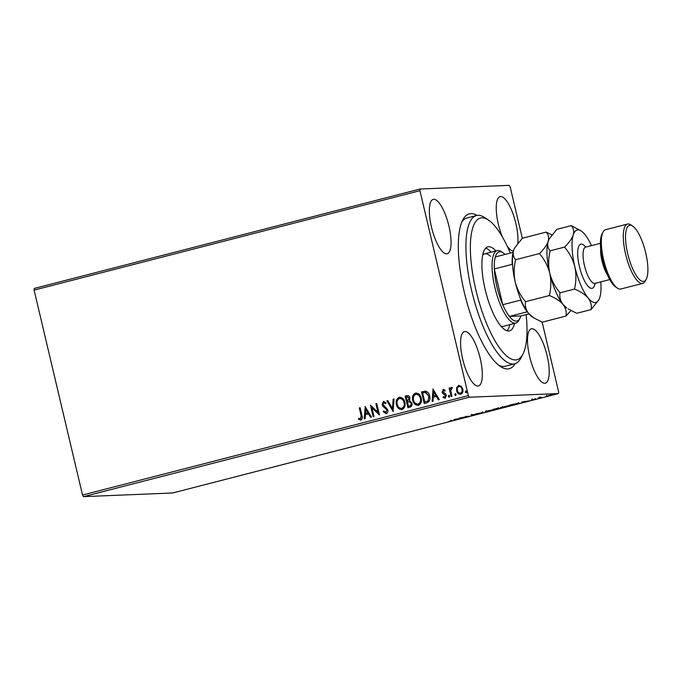 <?xml version="1.0" encoding="UTF-8"?>
<svg xmlns="http://www.w3.org/2000/svg" width="682" height="682" viewBox="0 0 682 682"><rect width="100%" height="100%" fill="white"/><g stroke="black" fill="none" stroke-linecap="round" stroke-linejoin="round"><path stroke-width="1.02" d="M515.234 363.634A79.965 24.475 -104.4 0 1 500.545 366.575A79.965 24.475 -104.4 0 1 464.323 292.322A79.965 24.475 -104.4 0 1 462.763 219.936A79.965 24.475 -104.4 0 1 477.042 215.41M498.695 365.211A76.555 23.435 75.6 0 0 505.243 366.234L514.654 363.813A76.555 23.435 -104.4 0 1 502.668 358.775A76.555 23.435 -104.4 0 1 469.122 278.563A76.555 23.435 -104.4 0 1 476.445 215.538A76.555 23.435 -104.4 0 1 484.757 217.592L488.372 219.988A73.153 22.387 75.6 0 0 471.671 266.943A73.153 22.387 75.6 0 0 505.49 354.896A73.153 22.387 75.6 0 0 522.941 354.154A73.153 22.387 75.6 0 0 526.146 314.59M431.442 226.935A28.073 8.593 75.6 0 0 447.204 253.755A28.073 8.593 75.6 0 0 448.961 226.211A28.073 8.593 75.6 0 0 433.198 199.391A28.073 8.593 75.6 0 0 431.442 226.935M529.59 356.371A28.073 8.593 75.6 0 0 545.353 383.19A28.073 8.593 75.6 0 0 547.109 355.646A28.073 8.593 75.6 0 0 531.346 328.826A28.073 8.593 75.6 0 0 529.59 356.371M517.817 243.193A28.073 8.593 75.6 0 0 515.856 223.449A28.073 8.593 75.6 0 0 500.094 196.629A28.073 8.593 75.6 0 0 498.337 224.173A28.073 8.593 75.6 0 0 502.446 237.072M507.152 246.074A28.073 8.593 75.6 0 0 513.427 251.078M462.694 359.133A28.073 8.593 75.6 0 0 478.457 385.952A28.073 8.593 75.6 0 0 480.213 358.408A28.073 8.593 75.6 0 0 464.451 331.588A28.073 8.593 75.6 0 0 462.694 359.133M552.267 394.631L546.077 396.233L552.582 394.673M540.954 397.845L538.234 397.956L541.235 397.188L540.084 397.666L541.798 397.623L540.911 397.666M540.681 397.316L540.084 397.666M535.992 398.961L531.44 399.848L536.171 398.987M532.71 399.371L532.275 399.635M534.569 399.43L535.14 399.081M519.011 403.105L514.066 404.767L510.349 404.92L519.488 403.164M501.475 407.785L497.741 408.978L494.024 409.132L501.705 407.819M482.958 412.789L475.729 413.846L482.131 412.806L481.986 412.235L482.907 411.996L483.103 412.746L482.805 412.124L482.003 412.243L482.131 412.806M463.82 417.716L459.438 418.04L467.52 416.557L465.593 416.455L469.31 416.301L461.049 417.836L463.82 417.716M450.563 420.675L451.493 420.632C452.507 420.521 452.268 420.675 450.785 421.101L448.287 421.647L450.393 421.118M451.493 420.632C452.507 420.521 452.268 420.675 450.785 421.101L450.768 421.016M82.539 495.021L468.363 395.603L469.284 397.231L558.481 393.557L172.657 492.975L83.46 496.649L82.539 495.021L34.1 290.114L34.236 288.443L420.069 189.025L509.266 185.351L510.187 186.979L522.31 238.265M469.284 397.231L83.46 496.649M453.905 419.464L461.288 418.373L454.11 420.223L453.905 419.464L454.11 420.223M471.117 415.065L477.409 414.017L470.955 415.168M476.53 413.599L476.53 414.127M472.592 414.63L471.978 414.971M485.695 411.365L494.194 409.49L491.935 410.496L485.311 411.604M494.194 409.49L494.646 409.55M502.02 407.154L510.52 405.279L508.261 406.284L501.637 407.393M510.52 405.279L510.971 405.338M521.756 401.988L529.13 400.888L521.952 402.738L521.756 401.988L521.952 402.738M542.147 322.177L558.626 391.886L558.481 393.557M460.938 394.213C458.73 394.247 457.358 393.071 456.812 390.658L456.923 387.453L458.654 385.475L461.262 386.276L462.788 389.072C463.376 391.468 462.694 393.182 460.725 394.222C458.517 394.256 457.145 393.079 456.599 390.667L456.71 387.461L459.174 385.39M460.725 394.222L460.171 394.307M451.117 396.54L449.114 388.092L449.967 387.87L450.256 389.115L451.399 387.342L452.106 387.47L451.919 388.467L450.734 390.547L451.961 396.327L451.117 396.54M450.256 389.115L451.399 387.342L452.106 387.47M444.724 397.239L445.73 395.586L442.942 393.301L442.362 392.073L443.232 389.448L445.141 390.232L444.817 391.084L443.53 390.471L442.985 391.818L445.764 394.102L446.352 395.338L445.15 398.237L443.138 397.538L443.436 396.634L444.809 397.222L445.517 395.594L442.729 393.309L442.149 392.082L443.479 389.413M426.787 402.815L424.23 403.471L421.502 391.903L425.875 391.221C427.964 392.065 429.225 393.685 429.66 396.089C430.572 399.396 429.617 401.638 426.787 402.815M425.039 391.153L425.875 391.221M408.109 407.623L405.381 396.097L406.719 395.705C408.416 395.364 409.481 396.106 409.933 397.921L409.481 400.649L411.911 403.156C412.354 405.074 411.749 406.387 410.104 407.111L407.904 407.674L405.168 396.106L407.521 395.577M393.122 411.485L386.873 400.82L387.794 400.59L392.534 408.671L393.13 399.209L394.051 398.979L393.122 411.485M373.983 416.421L373.139 416.634L370.403 405.065L377.93 412.278L375.893 403.65L376.737 403.437L379.473 415.006L371.946 407.81L373.983 416.421M360.923 420.095L358.536 419.294L358.758 418.296L360.633 418.91L361.102 415.628L359.286 407.93L360.13 407.717L361.972 415.526C362.807 417.537 362.457 419.063 360.923 420.095L360.556 420.155M360.045 418.884L360.846 418.901L361.315 415.619L359.286 407.93M468.363 395.603L419.933 190.704L34.1 290.114M365.058 406.446L371.451 417.069L370.531 417.307L368.527 413.889L365.441 414.682L365.194 418.68L364.273 418.918L365.211 406.438M386.234 413.573L383.165 411.681L383.719 410.922L385.893 412.405L386.958 410.053L382.943 406.25L382.091 404.605L383.412 401.4L385.995 402.815L385.509 403.693L383.685 402.593L382.926 404.341L387.811 409.848C388.203 411.587 387.683 412.832 386.234 413.573L385.833 413.633M385.773 412.422L386.958 410.053M387.171 410.044L383.156 406.242L382.304 404.597L383.753 401.348M402.286 409.481C399.251 409.498 397.367 407.853 396.626 404.545C395.782 401.263 396.694 398.859 399.345 397.342L399.132 397.35C402.21 397.316 404.111 398.97 404.844 402.32C405.679 405.611 404.758 408.007 402.073 409.49C399.038 409.507 397.154 407.862 396.413 404.554C395.577 401.272 396.481 398.868 399.132 397.35L399.882 397.239M402.073 409.49L401.374 409.601M418.62 405.279C415.585 405.287 413.693 403.642 412.951 400.343C412.116 397.052 413.019 394.656 415.679 393.13L415.466 393.139C418.535 393.105 420.444 394.767 421.178 398.118C422.013 401.408 421.084 403.795 418.407 405.287C415.372 405.296 413.48 403.65 412.746 400.351C411.902 397.06 412.806 394.665 415.466 393.139L416.208 393.028M418.407 405.287L417.699 405.389M432.9 388.962L439.293 399.592L438.373 399.822L436.369 396.413L433.283 397.205L433.036 401.204L432.115 401.434L433.053 388.962M449.395 397.188L448.458 396.404L448.935 395.262L449.66 396.054L449.182 397.197L448.253 396.413L448.858 395.253M455.866 395.517L454.937 394.742L455.414 393.591L456.13 394.384L455.653 395.526L454.724 394.75L455.337 393.582M466.428 392.798L465.491 392.014L465.968 390.871L466.684 391.664L466.215 392.806L465.277 392.031L465.891 390.863M420.069 189.025L419.933 190.704M476.445 215.538L467.034 217.967A76.555 23.435 75.6 0 0 461.799 222.017M359.499 407.921L360.139 407.759M361.136 420.086L358.536 419.294M358.749 419.285L358.945 418.398M360.258 418.876L360.846 418.901L360.258 418.876M370.718 417.256L368.527 413.889M364.486 418.867L365.262 406.523M365.518 413.403L368.092 412.789L365.782 409.217L365.518 413.403L367.888 412.798L365.782 409.217M373.344 416.583L370.403 405.065M375.893 403.65L377.93 412.278M376.106 403.642L376.745 403.48M379.456 415.006L371.946 407.81M386.447 413.565L383.165 411.681M383.378 411.672L383.821 411.067M385.722 403.684L383.898 402.585M393.275 411.365L386.873 400.82M387.086 400.811L387.811 400.624M393.13 399.209L392.534 408.671M393.344 399.2L394.051 399.021M399.345 397.342L399.984 397.231M401.331 408.39L401.979 408.305C404.153 407.111 404.903 405.185 404.213 402.533C403.633 399.874 402.116 398.535 399.669 398.518M404.213 402.533L404 402.542C403.42 399.882 401.903 398.544 399.456 398.527L400.07 398.45M401.979 408.305L401.766 408.313C403.94 407.12 404.69 405.193 404 402.542M399.456 398.527C397.308 399.754 396.583 401.689 397.256 404.332C397.845 406.975 399.345 408.305 401.766 408.313L401.442 408.39M406.932 395.696L407.631 395.577M409.464 401.647L407.452 401.971L408.467 406.276L409.643 406.012C410.99 405.688 411.536 404.81 411.28 403.369L409.157 401.647M409.302 398.152L407.171 396.856L406.293 397.077L407.171 400.786L407.819 400.666L409.302 398.152L407.384 396.847M407.171 396.856L407.725 396.779M407.819 400.666L409.089 398.16M407.171 400.786L407.606 400.675M411.28 403.369L409.277 401.638M409.643 406.012L409.43 406.02C410.786 405.696 411.331 404.818 411.067 403.377M408.467 406.276L409.43 406.02M415.679 393.13L416.318 393.028M417.665 404.179L418.305 404.094C420.479 402.9 421.229 400.982 420.538 398.322C419.959 395.671 418.441 394.332 415.994 394.307M420.538 398.322L420.334 398.331C419.745 395.679 418.228 394.341 415.781 394.315L416.404 394.239M418.305 404.094L418.092 404.111C420.274 402.909 421.016 400.99 420.334 398.331M415.781 394.315C413.642 395.551 412.908 397.487 413.59 400.129C414.17 402.764 415.67 404.094 418.092 404.111L417.768 404.179M424.434 403.42L421.502 391.903M421.706 391.894L425.15 391.153M425.9 392.414L422.627 392.875L424.792 402.065L428.108 400.948L429.021 396.293L425.9 392.414L425.184 392.397M429.021 396.293L425.287 392.389M428.108 400.948L428.808 396.302M424.792 402.065L427.895 400.956M438.56 399.78L436.369 396.413M432.328 401.383L433.104 389.038M433.368 395.927L435.943 395.304L433.624 391.732L433.368 395.927L435.73 395.313L433.624 391.732M445.031 391.076L443.743 390.462M445.363 398.228L443.138 397.538M443.351 397.529L443.598 396.779M451.322 396.489L449.114 388.092M449.327 388.084L449.975 387.913M451.612 387.333L452.319 387.461M452.132 388.459L451.68 388.408L452.132 388.459M460.214 393.233L460.691 393.173C462.132 392.363 462.618 391.067 462.157 389.294C461.774 387.487 460.759 386.558 459.114 386.506M462.157 389.294L461.944 389.303C461.561 387.495 460.546 386.566 458.901 386.515L459.353 386.464M460.691 393.173L460.478 393.182C461.919 392.372 462.405 391.076 461.944 389.303M458.901 386.515C457.469 387.359 456.983 388.672 457.443 390.462C457.827 392.261 458.841 393.164 460.478 393.182L460.324 393.233M457.281 418.961L454.962 419.745M454.851 419.328L453.948 419.558M454.945 419.669L457.307 419.055M493.563 409.089L493.717 409.754L486.607 411.451L493.316 409.575M486.078 410.743L486.607 411.451M496.121 408.671L498.192 408.262L496.104 408.595M498.167 408.151L498.175 407.614M497.246 408.723L500.622 408.007L497.229 408.646M500.605 407.896L500.605 407.367M509.889 404.886L510.042 405.543L502.932 407.239L507.851 406.31L509.642 405.364M502.412 406.532L502.932 407.239M511.577 404.69L514.535 404.571L518.167 403.318L511.56 404.614M518.132 403.181L517.604 403.753M525.123 401.476L522.804 402.261M522.719 401.928L521.79 402.082M522.787 402.184L525.149 401.579M551.516 394.222L551.67 394.887L546.921 396.012L551.397 394.733M546.512 395.321L546.921 396.012M510.289 253.073A73.153 22.387 75.6 0 0 491.875 222.835A73.153 22.387 75.6 0 0 488.372 219.988M501.006 326.192A37.425 11.458 75.6 0 0 503.316 326.32L515.865 323.089A37.425 11.458 -104.4 0 1 494.851 287.327A37.425 11.458 -104.4 0 1 497.187 250.601A37.425 11.458 -104.4 0 1 501.253 251.607L503.06 252.8A35.728 10.938 75.6 0 0 495.32 256.935A35.728 10.938 75.6 0 0 494.314 268.964A35.728 10.938 75.6 0 0 496.948 286.9A35.728 10.938 75.6 0 0 502.762 304.709A35.728 10.938 75.6 0 0 509.386 316.422L520.869 315.945L528.976 313.856M506.973 330.77A43.384 13.282 75.6 0 0 509.821 324.649M491.142 252.161A43.384 13.282 75.6 0 0 489.94 250.925A43.384 13.282 75.6 0 0 485.695 248.171M514.526 323.438A43.384 13.282 -104.4 0 1 509.514 330.881A43.384 13.282 -104.4 0 1 502.719 328.025A43.384 13.282 -104.4 0 1 483.709 282.57A43.384 13.282 -104.4 0 1 487.86 246.858A43.384 13.282 -104.4 0 1 494.646 249.706A43.384 13.282 -104.4 0 1 495.848 250.95M522.941 354.154L520.937 357.999A76.555 23.435 -104.4 0 1 514.654 363.813M490.494 256.296A37.425 11.458 75.6 0 0 484.638 253.832A37.425 11.458 75.6 0 0 482.677 255.068M505.021 254.437A35.728 10.938 75.6 0 0 503.06 252.8M527.365 311.802L509.386 316.422A35.728 10.938 75.6 0 0 519.94 318.323A35.728 10.938 75.6 0 0 520.869 315.945M512.557 264.795L512.191 264.352L494.314 268.964L502.762 304.709L520.647 300.106L520.792 299.449M519.94 318.323L518.934 320.25A37.425 11.458 -104.4 0 1 515.865 323.089M495.32 256.935L513.12 252.349M512.191 264.352A35.728 10.938 -104.4 0 1 512.941 253.329M527.263 311.819A35.728 10.938 -104.4 0 1 520.647 300.106M617.5 288.196L615.693 286.994A28.925 8.849 -104.4 0 1 602.59 260.14A28.925 8.849 -104.4 0 1 602.018 233.96L603.024 232.033A30.622 9.369 75.6 0 0 603.621 259.757A30.622 9.369 75.6 0 0 617.5 288.196A30.622 9.369 75.6 0 0 620.825 289.015L642.776 283.362A30.622 9.369 -104.4 0 1 625.582 254.096A30.622 9.369 -104.4 0 1 627.5 224.054A30.622 9.369 -104.4 0 1 630.824 224.872L632.632 226.074A28.925 8.849 75.6 0 0 627.679 253.67A28.925 8.849 75.6 0 0 646.297 279.108A28.925 8.849 75.6 0 0 645.735 252.928A28.925 8.849 75.6 0 0 632.632 226.074M627.5 224.054L605.539 229.706A30.622 9.369 75.6 0 0 603.024 232.033M551.909 234.83L546.163 232.102L522.335 238.24L514.697 247.822L513.631 250.345C512.659 254.105 513.324 257.225 515.618 259.706L539.445 253.568C544.338 259.279 547.774 265.818 549.743 273.184C551.278 280.643 551.158 288.094 549.368 295.545L525.541 301.683C520.639 295.971 517.203 289.432 515.234 282.075C513.699 274.616 513.827 267.156 515.618 259.706M546.163 232.102C548.456 234.582 549.112 237.703 548.14 241.462C546.759 245.281 543.861 249.322 539.445 253.568M549.368 295.545C555.293 297.881 559.845 300.839 563.025 304.428C565.745 308.076 566.742 311.955 566.009 316.056L542.181 322.194L533.597 317.761L528.516 313.319C525.805 309.662 524.808 305.783 525.541 301.683M566.009 316.056L570.936 310.574M563.025 304.428A37.425 11.458 75.6 0 0 566.699 307.94L563.025 304.428C560.306 300.771 559.308 296.892 560.041 292.8C555.139 287.071 551.704 280.532 549.743 273.184A37.425 11.458 75.6 0 0 563.025 304.428M549.112 239.118A37.425 11.458 75.6 0 0 549.01 239.297A37.425 11.458 75.6 0 0 548.14 241.462A37.425 11.458 75.6 0 0 549.743 273.184C548.2 265.716 548.328 258.256 550.118 250.814C547.825 248.333 547.169 245.213 548.14 241.462L549.206 238.93L556.836 229.348L571.26 225.631C573.545 228.112 574.21 231.232 573.238 234.992A37.425 11.458 75.6 0 0 574.841 266.713A37.425 11.458 75.6 0 0 588.123 297.957A37.425 11.458 75.6 0 0 598.924 299.637A37.425 11.458 75.6 0 0 599.802 297.48A37.425 11.458 75.6 0 0 600.791 281.879M514.603 248.009A37.425 11.458 75.6 0 0 514.509 248.188A37.425 11.458 75.6 0 0 513.631 250.345A37.425 11.458 -104.4 0 0 515.234 282.075A37.425 11.458 75.6 0 0 528.516 313.319A37.425 11.458 75.6 0 0 532.199 316.832L533.597 317.761M591.456 245.639A37.425 11.458 75.6 0 0 584.917 234.514A37.425 11.458 75.6 0 0 581.243 230.993A37.425 11.458 75.6 0 0 573.238 234.992C571.848 238.811 568.95 242.852 564.534 247.106C569.444 252.826 572.871 259.365 574.841 266.713C576.375 274.181 576.247 281.64 574.457 289.083C580.391 291.41 584.943 294.368 588.123 297.957C590.842 301.615 591.831 305.485 591.106 309.585L576.682 313.302L568.106 308.869M581.243 230.993L571.26 225.631M591.106 309.585L598.924 299.637M574.457 289.083L560.041 292.8M564.534 247.106L550.118 250.814M646.297 279.108L645.291 281.035A30.622 9.369 -104.4 0 1 642.776 283.362M595.045 283.362A22.796 6.973 -104.4 0 1 588.148 286.312A22.796 6.973 -104.4 0 1 579.402 266.526A22.796 6.973 -104.4 0 1 578.464 247.097A22.796 6.973 -104.4 0 1 585.71 247.114M600.407 243.329L585.608 247.14A18.712 5.729 75.6 0 0 584.44 265.503A18.712 5.729 75.6 0 0 594.951 283.388L594.346 283.439M607.466 274.94A18.712 5.729 -104.4 0 1 602.01 260.976A18.712 5.729 -104.4 0 1 600.646 248.487M451.109 420.862L450.955 420.206M471.867 414.963L471.714 414.298M518.55 403.369L518.397 402.704M532.19 399.626L532.037 398.961M535.251 399.192L535.097 398.527M540.033 397.64L539.88 396.975M497.187 250.601L484.638 253.832M609.742 279.577L594.951 283.388M585.062 247.387L585.608 247.14"/></g></svg>

